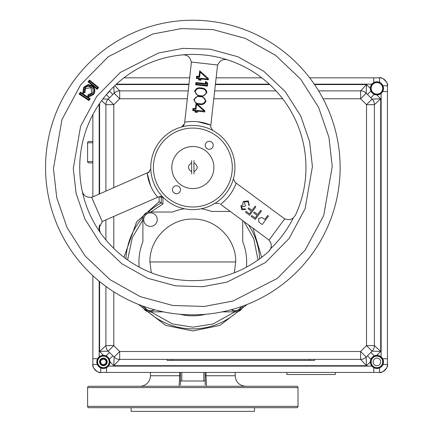 <?xml version="1.0" encoding="UTF-8"?>
<svg xmlns="http://www.w3.org/2000/svg" width="433" height="433" viewBox="0 0 433 433"><rect width="100%" height="100%" fill="white"/><g stroke="black" fill="none" stroke-linecap="round" stroke-linejoin="round"><path stroke-width="0.65" d="M139.929 386.268A10.522 10.522 0 0 0 150.451 375.747L150.451 372.423M179.165 386.268L179.576 375.747L180.48 375.747M205.139 372.423L205.139 381.008L180.48 381.008L180.48 384.953L180.48 372.423M205.139 384.953L205.139 381.008L205.139 384.953M206.043 372.423L206.043 375.747L205.139 375.747M235.168 372.423L235.168 375.747L206.043 375.747L206.454 386.268M88.917 386.268L296.702 386.268A1.315 1.315 0 0 1 298.018 387.584L87.601 387.584A1.315 1.315 0 0 1 88.917 386.268M87.601 387.584L87.601 406.376L298.018 406.376L298.018 387.584M87.601 406.376A1.315 1.315 0 0 0 88.917 407.691L296.702 407.691A1.315 1.315 0 0 0 298.018 406.376M131.112 407.691L131.112 411.35L254.501 411.35L254.501 407.691M92.862 142.782L87.601 142.782A1.315 1.315 0 0 1 88.917 141.467L92.862 141.467M87.601 142.782L87.601 161.574L92.862 161.574M88.917 162.889L92.862 162.889L88.917 162.889A1.315 1.315 0 0 1 87.601 161.574M205.237 145.299A4 4 0 0 0 209.236 149.298A4 4 0 0 0 213.231 145.299A4 4 0 0 0 209.236 141.304A4 4 0 0 0 205.237 145.299M193.946 160.583L193.946 173.947M191.673 173.947L191.673 160.583M376.921 94.924A6.565 6.565 0 0 1 370.356 88.359A6.565 6.565 0 0 1 376.921 81.794A6.565 6.565 0 0 1 383.486 88.359A6.565 6.565 0 0 1 376.921 94.924A6.576 6.576 0 0 1 370.35 88.359A6.576 6.576 0 0 1 376.921 81.783A6.576 6.576 0 0 1 383.497 88.359A6.576 6.576 0 0 1 376.921 94.935A6.576 6.576 0 0 0 383.497 88.359A6.576 6.576 0 0 0 376.921 81.783A6.576 6.576 0 0 0 370.913 91.022L367.465 94.47M376.921 82.449A5.91 5.91 0 0 1 382.832 88.359A5.91 5.91 0 0 1 376.921 94.27A5.91 5.91 0 0 1 371.016 88.359A5.91 5.91 0 0 1 376.921 82.449M103.379 365.116A3.215 3.215 0 0 0 106.594 361.901A3.215 3.215 0 0 0 103.379 358.686A3.215 3.215 0 0 0 100.164 361.901A3.215 3.215 0 0 0 103.379 365.116M103.379 355.325A6.576 6.576 0 0 1 109.955 361.901A6.576 6.576 0 0 1 103.379 368.478A6.576 6.576 0 0 1 96.803 361.901A6.576 6.576 0 0 1 103.379 355.325A6.565 6.565 0 0 1 109.944 361.901A6.565 6.565 0 0 1 103.379 368.467A6.565 6.565 0 0 1 96.813 361.901A6.565 6.565 0 0 1 103.379 355.336M103.379 356.126A5.775 5.775 0 0 1 109.154 361.901A5.775 5.775 0 0 1 103.379 367.677A5.775 5.775 0 0 1 97.604 361.901A5.775 5.775 0 0 1 103.379 356.126M107.178 361.901L105.279 365.192L101.479 365.192L99.585 361.901L101.479 358.611L105.279 358.611L107.178 361.901A3.794 3.794 0 0 1 103.379 365.696A3.794 3.794 0 0 1 99.585 361.901A3.794 3.794 0 0 1 103.379 358.107A3.794 3.794 0 0 1 107.178 361.901M370.81 352.44L374.269 355.899M370.919 359.244L367.465 355.791M323.11 98.773L360.608 98.773L366.507 104.672L366.507 345.588L374.399 345.588A7.891 7.891 0 0 1 372.088 351.168L366.507 345.588L360.608 351.488L366.188 357.068L372.088 351.168L380.71 351.472L374.399 345.588L374.399 104.672L380.71 98.789L372.088 99.092L366.188 93.192L360.608 98.773L360.608 90.881L318.628 90.881M150.808 212.04L162.927 203.97L161.244 202.953L161.244 196.43M248.537 224.916A66.915 66.915 0 0 1 259.648 258.82M243.232 305.936A66.915 66.915 0 0 1 242.572 306.683M237.538 311.717A66.915 66.915 0 0 1 148.075 311.717M143.047 306.683A66.915 66.915 0 0 1 142.343 305.893M125.971 258.766A66.915 66.915 0 0 1 143.047 217.22M148.075 212.192A66.915 66.915 0 0 1 161.244 202.953L159.144 201.702L136.655 221.82L123.952 257.251M108.218 351.168L114.117 357.068L119.697 351.488L113.798 345.588L108.218 351.168A7.891 7.891 0 0 1 105.906 345.588L99.595 351.472L108.218 351.168A7.891 7.891 0 0 1 105.906 345.588L113.798 345.588L113.798 291.81M276.043 90.881L214.671 90.881M188.203 90.881L119.697 90.881L114.81 85.642M360.608 90.881A7.891 7.891 0 0 1 366.188 93.192L366.491 84.57L360.608 90.881A7.891 7.891 0 0 1 366.188 93.192M159.144 196.62L159.144 201.702M119.697 359.379L360.608 359.379L366.491 365.69L366.188 357.068A7.891 7.891 0 0 1 360.608 359.379L360.608 351.488L119.697 351.488L119.697 359.379A7.891 7.891 0 0 1 114.117 357.068L113.814 365.69L119.697 359.379M112.84 355.791L109.392 359.238M106.047 355.888L109.489 352.44M109.462 91.092L112.84 94.47M109.489 97.82L106.329 94.654M101.603 100.667L105.906 104.672L105.906 191.169M113.798 187.722L113.798 104.672L119.697 98.773L114.117 93.192L108.218 99.092L113.798 104.672L105.906 104.672A7.891 7.891 0 0 1 108.218 99.092L102.919 98.908M382.68 358.746L387.443 358.746L387.443 364.429C388.996 366.805 381.83 373.971 379.449 372.423A7.994 7.994 0 0 0 387.443 364.429L387.443 358.746L387.443 364.429A7.994 7.994 0 0 1 379.449 372.423L379.622 367.888M106.534 367.671L106.534 372.423L100.857 372.423L379.449 372.423A7.994 7.994 0 0 0 387.443 364.429L387.443 85.831A7.994 7.994 0 0 0 379.449 77.837A7.994 7.994 0 0 1 387.443 85.831A7.994 7.994 0 0 0 386.344 81.788A7.994 7.994 0 0 1 387.443 85.831C388.996 83.455 381.83 76.289 379.449 77.837L309.682 77.837M261.781 77.837L216.132 77.837M189.665 77.837L123.919 77.837M92.862 275.686L92.862 364.429L97.387 364.602M92.862 114.631L92.862 196.869M97.614 358.746L92.862 358.746L92.862 364.429A7.994 7.994 0 0 0 100.857 372.423L106.534 372.423L100.857 372.423A7.994 7.994 0 0 1 93.214 366.773A7.994 7.994 0 0 0 100.857 372.423A7.994 7.994 0 0 1 92.862 364.429A7.994 7.994 0 0 0 92.922 365.425A7.994 7.994 0 0 1 92.862 364.429A7.994 7.994 0 0 0 100.857 372.423C98.475 373.971 91.309 366.805 92.862 364.429A7.994 7.994 0 0 0 100.857 372.423L100.683 367.898M105.906 219.877L105.906 239.898M105.906 286.424L105.906 345.588M113.879 86.535L114.117 93.192A7.891 7.891 0 0 1 119.697 90.881L119.697 98.773L187.321 98.773M374.269 94.362L370.81 97.82M366.507 104.672L372.088 99.092A7.891 7.891 0 0 1 374.399 104.672L366.507 104.672M373.766 367.66L373.766 372.423L379.449 372.423A7.994 7.994 0 0 0 387.443 364.429L382.907 364.602M382.68 91.515L387.443 91.515L387.443 85.831L382.907 85.658M373.766 82.6L373.766 77.837L379.449 77.837L379.622 82.373M167.203 359.379L167.203 360.429L172.253 360.429L172.253 359.379M309.443 359.379L309.443 360.429L172.253 360.429M309.443 360.429L314.493 360.429L314.493 359.379M153.396 167.528A39.452 39.452 0 0 0 192.847 206.985A39.452 39.452 0 0 0 232.299 167.528A39.452 39.452 0 0 0 192.847 128.076A39.452 39.452 0 0 0 153.396 167.528M213.891 167.528A21.044 21.044 0 0 1 192.847 188.571A21.044 21.044 0 0 1 171.809 167.528A21.044 21.044 0 0 1 192.847 146.489A21.044 21.044 0 0 1 213.891 167.528M241.073 306.705A6.43 6.43 0 0 1 231.59 309.638M235.124 311.046A6.776 6.776 0 0 0 241.5 306.553A6.776 6.776 0 0 1 231.146 309.757M150.495 212.863A6.776 6.776 0 0 1 157.266 219.639A6.776 6.776 0 0 1 150.495 226.416A6.776 6.776 0 0 1 143.718 219.639A6.776 6.776 0 0 1 150.495 212.863A6.776 6.776 0 0 1 157.266 219.639A6.776 6.776 0 0 1 150.495 226.416A6.776 6.776 0 0 1 143.718 219.639A6.776 6.776 0 0 1 150.495 212.863M109.251 91.32A6.576 6.576 0 0 1 107.038 93.826M154.051 309.622A6.43 6.43 0 0 1 144.53 306.672M150.495 311.046A6.776 6.776 0 0 0 154.489 309.741A6.776 6.776 0 0 1 144.102 306.521M383.486 361.901A6.565 6.565 0 0 1 376.921 368.467A6.565 6.565 0 0 1 370.356 361.901A6.565 6.565 0 0 1 376.921 355.336A6.565 6.565 0 0 1 383.486 361.901M382.832 361.901A5.91 5.91 0 0 1 376.921 367.812A5.91 5.91 0 0 1 371.016 361.901A5.91 5.91 0 0 1 376.921 355.991A5.91 5.91 0 0 1 382.832 361.901M373.127 361.901A3.794 3.794 0 0 1 376.921 358.107A3.794 3.794 0 0 1 380.721 361.901A3.794 3.794 0 0 1 376.921 365.696A3.794 3.794 0 0 1 373.127 361.901M269.012 240.142L284.741 218.8C288.308 220.132 291.176 219.812 293.358 217.848L295.485 215.087L293.363 217.848C291.182 219.812 288.308 220.132 284.741 218.8A7.891 7.891 0 0 1 283.647 218.124L236.169 183.121C233.019 191.695 227.818 198.752 220.559 204.295L268.038 239.292A7.891 7.891 0 0 1 269.012 240.142C271.334 243.14 271.881 245.976 270.652 248.656L268.644 251.503A113.121 113.121 0 0 1 100.342 232.64L98.908 228.099L102.28 221.631A7.891 7.891 0 0 1 103.639 220.868L158.949 196.696L163.301 197.497A42.082 42.082 0 0 0 215.017 203.299A42.082 42.082 0 0 1 163.306 197.502L163.306 197.502A3.957 3.957 0 0 1 163.306 197.502A42.082 42.082 0 0 1 212.733 130.441A3.957 3.957 0 0 1 212.733 130.441L210.654 126.961L210.833 125.148L197.978 121.776M149.547 171.841L93.106 196.766A7.891 7.891 0 0 1 91.623 197.248C86.551 197.697 83.423 195.678 82.227 191.186A113.121 113.121 0 0 1 227.671 59.906A113.121 113.121 0 0 1 295.485 215.087M74.287 80.132A147.29 147.29 0 0 1 340.138 167.528A147.29 147.29 0 0 1 146.852 307.457A147.29 147.29 0 0 1 74.287 80.132M100.342 232.64L98.908 228.099L102.275 221.631L91.623 197.248C86.551 197.697 83.423 195.678 82.227 191.186A113.121 113.121 0 0 0 100.342 232.64M212.738 130.447L212.738 130.441A42.082 42.082 0 0 1 233.576 178.125A42.082 42.082 0 0 0 234.93 167.528M235.276 182.466L233.447 179.121L233.576 178.136A42.082 42.082 0 0 1 215.028 203.294L219.45 203.478M205.902 84.289L205.345 83.591L205.583 81.464L207.705 83.104L207.364 86.135L195.662 84.825L195.916 82.535L196.474 83.233L205.902 84.289L206.086 82.649L205.583 81.464M206.086 82.649L207.039 83.385L206.812 85.442L196.36 84.273L195.662 84.825M196.474 83.233L196.36 84.273M206.812 85.442L207.364 86.135M196.014 109.289L196.571 104.293L204.208 111.048L196.901 110.447L196.761 111.709L195.759 111.6L195.895 110.334L193.464 110.063L193.583 109.019L196.014 109.289L195.456 108.591L196.03 103.492L193.751 99.482L198.114 95.947L194.65 91.439C195.7 88.473 197.892 87.32 201.226 87.986L201.156 88.613C204.16 88.641 205.859 90.015 206.26 92.738L206.887 92.808L202.509 96.435L205.984 100.851C204.955 103.85 202.758 105.035 199.386 104.418L197.156 103.969L204.874 110.794L204.733 111.958L197.459 111.14L197.318 112.407L195.061 112.158L195.202 110.891L192.766 110.621L193.026 108.32L195.456 108.591M196.571 104.293L196.03 103.492M192.766 110.621L193.464 110.063L195.895 110.334L195.202 110.891M196.901 110.447L197.459 111.14M204.181 111.259L204.733 111.958M197.794 88.738L197.361 88.889M197.34 88.9L196.934 89.09M198.893 95.504L200.36 95.747C197.351 95.671 195.656 94.259 195.278 91.509L194.65 91.439M202.612 88.846L201.156 88.613C198.222 87.98 196.263 88.944 195.278 91.509M201.226 87.986C204.636 88.072 206.519 89.674 206.887 92.808M206.26 92.738C205.28 95.336 203.315 96.337 200.36 95.747L201.843 95.834M200.36 95.747L200.306 96.202L202.509 96.435M198.114 95.947L200.306 96.202L200.257 96.656C203.261 96.683 204.961 98.058 205.356 100.781L205.984 100.851M205.08 99.108L204.863 98.724M202.655 97.144L202.189 97.003M201.708 96.884L201.372 96.819M205.356 100.781C204.381 103.379 202.411 104.38 199.456 103.79L199.386 104.418M197.995 103.547L200.939 103.877M199.456 103.79C196.447 103.714 194.753 102.302 194.379 99.552C195.364 96.987 197.324 96.023 200.257 96.656L198.785 96.559M194.379 99.552L193.751 99.482M199.618 77.117L199.061 76.424L199.689 70.844L208.479 78.622L208.338 79.786L207.786 79.087L200.506 78.276L200.365 79.542L199.364 79.428L199.505 78.162L197.075 77.891L197.188 76.847L199.618 77.117L200.176 72.127L199.689 70.844M200.176 72.127L207.786 79.087M197.075 77.891L196.376 78.449L196.631 76.148L199.061 76.424M199.505 78.162L198.807 78.719L196.376 78.449M200.506 78.276L201.064 78.974L200.923 80.235L198.666 79.986L198.807 78.719M181.665 126.961A3.957 3.957 0 0 1 181.66 126.961L184.539 123.589L191.262 63.602A7.891 7.891 0 0 0 191.283 62.043C190.211 57.069 187.354 54.672 182.715 54.867C187.354 54.672 190.211 57.069 191.283 62.043L217.729 65.01C219.872 60.393 223.184 58.693 227.671 59.906C223.184 58.693 219.872 60.393 217.729 65.01A7.891 7.891 0 0 0 217.404 66.53L210.833 125.148C202.4 121.635 193.692 120.661 184.691 122.22M249.294 205.469L248.531 204.906L248.731 203.25L247.654 201.746L244.18 201.951L245.462 205.664L244.824 206.53L241.63 206.314L242.356 208.901L245.089 208.901L245.847 209.464L241.728 209.778L240.872 205.751L243.146 204.739L242.761 203.342L243.368 201.464L248.309 200.89L249.294 205.469M243.146 204.739L242.761 203.342L243.368 201.464M255.102 206.227L255.86 206.79L249.619 215.261L245.489 212.219L246.133 211.347L249.5 213.832L251.421 211.223L248.055 208.744L248.694 207.872L252.06 210.357L255.102 206.227M255.145 217.994L257.067 215.385L253.7 212.906L254.339 212.035L257.705 214.519L260.747 210.389L261.505 210.952L255.264 219.423L251.14 216.381L251.779 215.51L255.145 217.994L257.067 215.385M249.5 213.832L251.421 211.223M248.531 204.906L248.731 203.25M235.059 182.304L236.169 183.121M184.171 124.861L182.488 126.631M150.787 168.848A3.957 3.957 0 0 1 150.787 168.854L148.416 172.594L147.155 173.146L150.657 185.963M160.232 196.376L162.608 196.955M158.949 196.696L157.682 197.248C151.837 190.239 148.324 182.201 147.155 173.146M89.322 98.8L90.194 98.621L80.392 92.159L80.576 93.035L89.322 98.8L88.743 99.677L79.997 93.907L80.576 93.035M80.392 92.159L79.125 94.085L88.927 100.548L88.743 99.677M79.125 94.085L79.997 93.907M82.719 93.295L84.9 92.657L85.48 88.608L90.941 87.683L91.715 93.138L92.218 93.517C93.696 91.141 93.393 89.025 91.314 87.174C88.911 85.723 86.795 86.075 84.971 88.235L84.17 92.213L83.174 92.505L84.213 87.596L83.704 87.217L82.719 93.295L83.131 92.343M90.941 87.683L91.314 87.174M85.48 88.608L84.971 88.235M85.209 87.937L86.21 87.022M86.605 86.784L87.028 86.589M87.466 86.443L87.899 86.346M87.942 86.335L91 86.963M84.9 92.657L84.17 92.213M91.715 93.138L87.899 94.843L87.937 97.122L93.566 94.491C95.617 91.271 95.238 88.381 92.424 85.837L88.213 84.57L83.704 87.217M88.213 84.57L88.262 85.198L92.045 86.346C94.573 88.635 94.914 91.228 93.057 94.118L88.559 96.489L88.543 95.449L92.218 93.517M87.683 85.274L86.535 85.637M85.02 86.67L84.592 87.12M88.262 85.198L84.213 87.596L83.656 88.473M87.899 94.843L88.543 95.449M87.937 97.122L88.716 96.489M89.084 96.472L89.436 96.429M90.205 96.24L90.497 96.137M90.827 95.996L91.163 95.823M91.769 95.428L92.056 95.206M93.566 94.491L93.057 94.118M93.571 93.317L93.809 92.83M94.194 91.471L94.232 91.114M94.075 89.317L93.961 88.922M93.501 87.921L93.23 87.515M92.072 86.362L92.424 85.837M97.706 87.607L98.594 87.52L89.534 80.056L89.62 80.944L97.706 87.607L97.041 88.413L88.954 81.75L89.62 80.944M89.534 80.056L88.061 81.837L97.122 89.306L97.041 88.413M88.061 81.837L88.954 81.75M270.657 248.634L271.172 246.718M271.247 245.635L271.172 244.542M270.923 243.4L270.473 242.242M269.84 241.149L269.147 240.288M269.31 250.826L269.873 250.095M270.322 249.354L270.636 248.694M260.552 223.32L258.718 221.766L258.674 218.427L261.949 217.523L264.812 219.423L267.697 215.515L268.455 216.072L262.214 224.543L260.552 223.32M151.296 272.741L149.921 261.954C149.32 239.043 169.893 218.486 192.777 219.066C215.715 218.492 236.261 238.951 235.698 261.954L234.307 272.779M139.188 267.112A53.865 53.865 0 0 1 142.895 241.69L142.895 218.605A6.565 6.565 0 0 1 149.461 212.04L172.545 212.04A53.865 53.865 0 0 1 184.371 208.749M201.291 208.76A53.865 53.865 0 0 1 211.548 211.45L230.264 211.45M242.718 220.63L242.718 241.69A53.865 53.865 0 0 1 246.42 267.161M242.664 306.142A6.565 6.565 0 0 1 236.153 311.863L222.221 311.863M205.664 314.266A53.865 53.865 0 0 1 179.911 314.255M163.479 311.863L149.461 311.863A6.565 6.565 0 0 1 142.95 306.115M172.464 189.762A4 4 0 0 0 176.464 193.757A4 4 0 0 0 180.458 189.762A4 4 0 0 0 176.464 185.762A4 4 0 0 0 172.464 189.762M286.863 372.423L286.863 374.529L335.261 374.529L335.261 372.423M376.921 355.325A6.576 6.576 0 0 1 383.497 361.901A6.576 6.576 0 0 1 376.921 368.478A6.576 6.576 0 0 1 370.35 361.901A6.576 6.576 0 0 1 376.921 355.325A6.576 6.576 0 0 1 383.497 361.901A6.576 6.576 0 0 1 376.921 368.478A6.576 6.576 0 0 1 370.913 359.238M376.921 356.126A5.775 5.775 0 0 1 382.702 361.901A5.775 5.775 0 0 1 376.921 367.677A5.775 5.775 0 0 1 371.146 361.901A5.775 5.775 0 0 1 376.921 356.126M100.223 360.786L100.223 363.016A3.345 3.345 0 0 1 100.223 360.786M100.84 364.077A3.345 3.345 0 0 0 101.311 364.532L102.767 365.192A3.345 3.345 0 0 1 100.84 364.077M102.767 358.611A3.345 3.345 0 0 0 100.84 359.726A3.345 3.345 0 0 1 102.767 358.611M379.449 77.837L373.766 77.837L379.449 77.837A7.994 7.994 0 0 1 380.45 77.902A7.994 7.994 0 0 0 379.449 77.837A7.994 7.994 0 0 1 380.45 77.902M383.411 78.887A7.994 7.994 0 0 1 387.443 85.831M387.443 364.429A7.994 7.994 0 0 1 379.449 372.423A7.994 7.994 0 0 0 387.443 364.429M105.446 364.532L103.996 365.192A3.345 3.345 0 0 0 105.923 364.077A3.345 3.345 0 0 1 105.446 364.532L105.657 364.532M106.534 363.016A3.345 3.345 0 0 0 106.534 360.786A3.345 3.345 0 0 1 106.534 363.016M105.923 359.726A3.345 3.345 0 0 0 103.996 358.611A3.345 3.345 0 0 1 105.923 359.726M103.379 355.991A5.91 5.91 0 0 1 109.289 361.901A5.91 5.91 0 0 1 103.379 367.812A5.91 5.91 0 0 1 97.474 361.901A5.91 5.91 0 0 1 103.379 355.991M103.379 364.624A2.722 2.722 0 0 0 106.101 361.901A2.722 2.722 0 0 0 103.379 359.179A2.722 2.722 0 0 0 100.656 361.901A2.722 2.722 0 0 0 103.379 364.624M102.502 358.611L100.97 359.498L102.502 358.611M105.787 359.498L104.261 358.611L105.787 359.498M106.67 362.784L106.67 361.019L106.67 362.784M104.261 365.192L105.787 364.31L104.261 365.192M109.224 91.352A6.565 6.565 0 0 1 107.059 93.793M376.921 82.584A5.775 5.775 0 0 1 382.702 88.359A5.775 5.775 0 0 1 376.921 94.134A5.775 5.775 0 0 1 371.146 88.359A5.775 5.775 0 0 1 376.921 82.584M150.451 375.747L179.576 375.747L179.576 372.423M181.795 372.423L181.795 381.008M203.824 381.008L203.824 372.423M193.946 162.819C198.211 165.785 198.211 168.746 193.946 171.712M191.673 171.712C187.402 168.746 187.402 165.785 191.673 162.819M376.845 355.336L380.71 351.472L380.71 98.789L376.845 94.924M244.088 221.636L253.77 238.751L258.008 260M234.805 311.863L213.101 323.949L192.809 327.186L172.518 323.949L150.808 311.863M127.611 259.946L132.303 237.587L142.895 219.959M162.927 203.97L162.927 197.172M138.371 304.377L165.595 325.378L192.809 330.969L219.996 325.389L247.211 304.426M261.667 257.31L253.024 228.223M213.788 98.773L282.673 98.773M113.798 248.445L113.798 216.43M109.955 361.831L113.814 365.69L366.491 365.69L370.361 361.82M99.173 356.852L99.173 281.196M99.173 230.134L99.173 226.064M99.173 194.114L99.173 104.12M99.595 281.542L99.595 351.472L103.449 355.325M99.595 103.503L99.595 193.93M99.595 224.879L99.595 231.319M370.361 88.44L366.491 84.57L314.558 84.57M269.754 84.57L215.38 84.57M188.912 84.57L115.947 84.57M116.401 84.148L188.961 84.148M215.428 84.148L269.294 84.148M314.266 84.148L371.882 84.148M381.132 93.398L381.132 356.862M374.399 345.588A7.891 7.891 0 0 1 372.088 351.168M371.882 366.112L108.434 366.112M289.103 238.48L305.119 208.69L312.42 166.537L309.595 141.661L300.746 115.99L285.309 91.704L263.8 71.277L237.923 56.772L210.157 49.21L183.013 48.361L158.418 53.015L120.309 72.468L96.597 96.581L80.581 126.366L73.274 168.524L76.1 193.399L84.949 219.071L100.386 243.357L121.895 263.784L147.772 278.289L175.538 285.85L202.682 286.7L227.282 282.045L265.386 262.593L289.103 238.48M293.363 217.848A112.401 112.401 0 0 1 270.652 248.656M80.635 84.814L108.288 56.707L152.708 34.034L181.384 28.6L213.025 29.596L245.397 38.413L275.561 55.321L300.637 79.131L318.634 107.444L328.95 137.375L332.246 166.375L323.732 215.515L305.059 250.242L277.412 278.354L232.986 301.027L204.311 306.461L172.67 305.465L140.303 296.648L110.134 279.74L85.057 255.93L67.061 227.617L56.745 197.686L53.448 168.686L61.968 119.546L80.635 84.814M195.916 82.535L205.345 83.591M208.338 79.786L201.064 78.974M193.248 121.494L191.283 121.516M152.779 190.206L153.78 191.889M88.927 100.548L90.194 98.621M97.122 89.306L98.594 87.52M235.698 261.954L149.921 261.954M235.168 375.747C235.79 382.139 239.297 385.646 245.684 386.268"/></g></svg>
